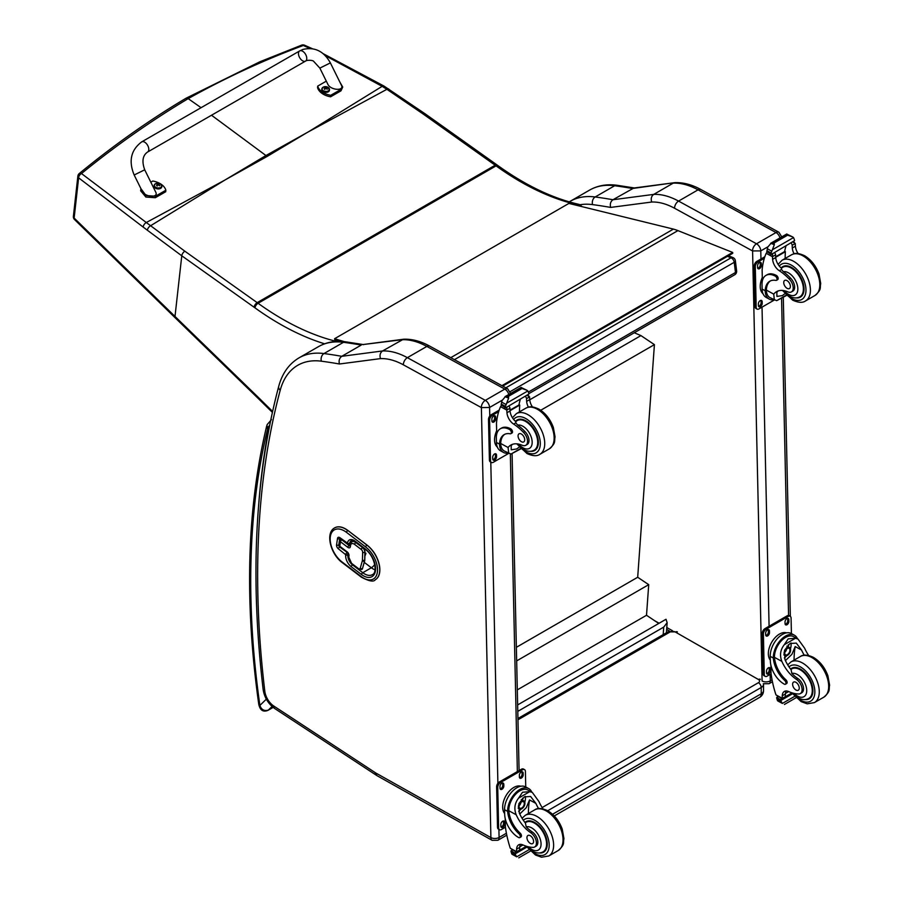<?xml version="1.0" encoding="UTF-8"?>
<svg xmlns="http://www.w3.org/2000/svg" width="903" height="903" viewBox="0 0 903 903"><rect width="100%" height="100%" fill="white"/><g stroke="black" fill="none" stroke-linecap="round" stroke-linejoin="round"><path stroke-width="1.35" d="M307.009 132.606L267.175 156.411A156.829 90.537 -120 0 1 265.945 155.53L308.363 131.861L382.161 86.338L325.238 55.602M581.882 206.606L580.719 205.421A3.917 1.287 135.7 0 0 578.925 205.749A3.917 2.257 -120 0 0 577.119 204.631A3.917 2.822 -77.2 0 1 578.789 204.338C552.478 198.299 525.557 185.408 498.016 165.667L497.124 165.023A3.917 1.987 125.4 0 0 495.171 165.226L257.186 302.64L184.855 251.203L146.297 222.522L224.802 180.115L265.945 155.53L211.505 115.234M201.076 107.694L188.196 98.63L185.984 98.269L259.895 61.765L301.602 45.15A3.917 2.314 69.2 0 1 303.306 45.466A3.917 1.851 -65.8 0 1 304.593 45.24A3.917 1.851 -65.8 0 1 304.616 45.252A3.917 3.917 0 0 0 301.602 45.15A3.917 2.314 69.2 0 0 301.568 45.161M185.939 98.292L185.962 98.28C149.593 119.885 114.049 144.965 79.306 173.5A3.917 2.167 51 0 1 81.484 173.545A3.917 2.517 129.1 0 0 78.617 177.835L143.182 227.082A153.07 69.497 56.6 0 1 147.381 230.242L181.774 255.797L254.093 307.223A152.63 88.122 60 0 1 254.973 307.855A281.036 162.247 -120 0 0 324.595 343.806M578.789 204.338L578.789 204.338A3.917 3.917 0 0 1 580.719 205.421M388.753 89.047A3.917 1.874 123.1 0 0 388.719 89.013A3.917 1.874 123.1 0 0 386.902 89.307L382.161 86.338A3.917 1.964 121 0 1 383.967 86.045L323.048 53.604M184.855 251.203A3.917 1.987 -54.6 0 0 181.774 255.797L175.001 316.456L74.136 218.052A3.917 2.167 135.6 0 0 74.486 219.508L74.486 219.508A3.917 2.167 135.6 0 0 74.531 219.553M141.726 141.861L299.683 50.918A5.869 3.386 60.1 0 1 300.022 50.771A5.869 3.386 60.1 0 1 305.711 54.598A5.869 3.386 60.1 0 1 305.541 61.099A5.869 3.386 60.1 0 1 305.214 61.246A5.869 3.386 60.1 0 1 299.525 57.42A5.869 3.386 60.1 0 1 299.683 50.918A5.869 3.386 60.1 0 1 300.022 50.771A5.869 3.386 60.1 0 1 305.711 54.598A5.869 3.386 60.1 0 1 305.541 61.099L147.584 152.043A5.869 3.386 60.1 0 0 147.742 145.541A5.869 3.386 60.1 0 0 142.064 141.715A5.869 3.386 60.1 0 0 141.726 141.861C130.924 149.977 128.418 161.027 134.175 175.001L144.706 169.798L155.7 192.046C159.041 198.163 144.864 197.26 142.177 191.188L134.175 175.001M150.824 182.18L152.821 181.029A16.141 10.283 -174.2 0 1 165.847 190.24L155.451 196.222L146.015 195.545L140.958 188.704M140.823 189.303L140.676 190.804L145.868 197.046L155.305 197.723L165.701 191.741L165.847 190.24M339.968 82.297L342.734 87.038L341.131 89.318L330.735 95.3A16.141 10.283 -174.2 0 1 317.709 86.101L326.31 81.157M319.854 68.109L327.857 84.284C330.543 90.356 344.72 91.259 341.379 85.153L330.374 62.894L319.854 68.109L313.713 61.404C313.138 60.196 307.201 59.767 305.541 61.099M317.709 86.101L317.563 87.602A16.141 10.283 5.8 0 0 330.588 96.802L340.984 90.819L342.734 87.038M330.735 95.3L330.588 96.802M161.784 186.537A3.849 2.449 -174.2 0 1 161.784 186.819A3.849 2.449 -174.2 0 1 157.698 188.874A3.849 2.449 -174.2 0 1 154.12 186.052A3.849 2.449 -174.2 0 1 154.176 185.77M154.537 184.607A3.849 2.449 5.8 0 0 154.176 185.487L155.406 183.761A3.714 2.359 -174.2 0 1 155.767 183.58L155.406 183.761A3.714 2.359 -174.2 0 0 155.406 187.113A3.714 2.359 -174.2 0 0 160.644 187.429A3.714 2.359 -174.2 0 0 160.655 184.077L161.84 186.266A3.849 2.449 5.8 0 0 161.66 185.329M159.334 185.713A1.896 1.208 -174.2 0 0 159.617 185.544L159.729 185.578A5 3.149 -115.8 0 0 159.075 184.822L159.075 184.133A5 2.257 -51.2 0 1 159.741 183.964A2.043 1.309 5.8 0 0 159.391 183.715A5 2.833 121.3 0 0 158.691 183.862L157.619 183.794A5 3.16 -116.2 0 0 156.874 183.557L156.964 183.681A1.896 1.208 -174.2 0 0 156.716 183.817M158.984 185.341L159.075 184.133M156.874 183.557A2.043 1.309 5.8 0 0 156.524 183.761A5 2.585 56.5 0 1 157.235 184.02L157.224 184.709A5 2.811 121 0 0 156.524 185.375A2.043 1.309 5.8 0 0 156.862 185.623A5 2.28 -50.9 0 1 157.619 184.98L158.68 185.047A5 2.607 56.2 0 1 159.379 185.77A2.043 1.309 5.8 0 0 159.729 185.578M157.235 184.02L157.212 185.296M157.201 185.228L157.201 186.041M329.448 90.007A3.849 2.449 -174.2 0 1 329.437 90.289A3.849 2.449 -174.2 0 1 325.362 92.343A3.849 2.449 -174.2 0 1 321.784 89.521A3.849 2.449 -174.2 0 1 321.829 89.239M329.437 90.289L328.32 87.546A3.714 2.359 -174.2 0 1 328.308 90.898A3.714 2.359 -174.2 0 1 323.071 90.582A3.714 2.359 -174.2 0 1 323.093 87.23A3.714 2.359 -174.2 0 1 323.432 87.049L321.84 88.957A3.849 2.449 5.8 0 0 325.419 91.79A3.849 2.449 5.8 0 0 329.493 89.736A3.849 2.449 5.8 0 0 329.313 88.799M326.999 89.183A1.896 1.208 -174.2 0 0 327.281 89.013L327.394 89.047A5 3.149 -115.8 0 0 326.739 88.291L326.739 87.602A5 2.257 -51.2 0 1 327.394 87.433A2.043 1.309 5.8 0 0 327.055 87.185A5 2.833 121.3 0 0 326.355 87.331L325.283 87.264A5 3.16 -116.2 0 0 324.538 87.038L324.629 87.151A1.896 1.208 -174.2 0 0 324.38 87.286M326.649 88.81L326.739 87.602M324.538 87.038A2.043 1.309 5.8 0 0 324.188 87.23A5 2.585 56.5 0 1 324.888 87.489L324.888 88.178A5 2.811 121 0 0 324.177 88.844A2.043 1.309 5.8 0 0 324.527 89.092A5 2.28 -50.9 0 1 325.272 88.449L326.344 88.517A5 2.607 56.2 0 1 327.044 89.25A2.043 1.309 5.8 0 0 327.394 89.047M324.888 87.489L324.877 88.776M324.866 88.697L324.866 89.51M727.446 256.35L731.069 257.795A3.917 2.574 -68.2 0 1 732.943 257.569L728.45 255.763M735.369 260.719A3.917 1.896 173 0 1 734.218 262.299L735.471 272.492A3.917 1.896 -7 0 0 736.622 270.923L735.369 260.719A3.917 3.917 0 0 0 732.943 257.569M528.481 392.004L735.471 272.492A3.917 2.257 60 0 1 734.692 274.783A3.917 3.917 0 0 0 736.622 270.923M505.861 387.816L731.069 257.795A3.917 2.257 60 0 1 734.218 262.299L510.251 391.597M517.633 704.927L666.008 619.266L667.148 622.675L663.728 627.111L663.186 634.64M517.78 711.372L663.728 627.111M634.29 332.755L640.938 335.6L654.415 344.63L637.687 577.265L648.715 584.659L646.514 615.27L658.75 623.454M654.415 344.63L540.75 410.255M517.306 689.869L646.514 615.27M516.663 660.894L648.715 584.659M516.358 647.316L637.687 577.265M450.778 357.656L673.424 229.102L568.89 203.423L334.573 338.727L344.393 341.673M340.781 341.413L334.753 339.596L334.573 338.727M673.424 229.102A62.623 36.154 60 0 1 677.927 230.615L732.649 252.434L732.762 253.28L502.734 386.1M501.921 385.66L732.649 252.434M752.538 250.932L760.777 250.899A5.869 3.386 -120 0 0 756.522 243.776L776.004 232.534A5.79 3.431 118.7 0 1 778.894 232.24L700.931 189.551C692.025 184.663 683.357 182.361 674.913 182.643L633.816 188.016L612.968 199.732A786.141 453.882 -120 0 0 595.179 196.978A5.79 4.323 97.5 0 0 592.56 204.609A780.35 450.541 60 0 1 610.631 207.419C609.807 204.055 610.586 201.493 612.968 199.732L653.738 194.393L673.22 183.14A78.268 45.195 60 0 1 698.042 189.844L678.559 201.098A78.268 45.195 -120 0 0 653.738 194.393C651.368 196.132 650.691 198.683 651.684 202.035A72.477 41.843 60 0 1 674.575 208.254L752.538 250.932A5.79 3.431 -61.3 0 1 756.522 243.776L678.559 201.098A5.79 3.431 118.7 0 0 674.575 208.254M674.609 182.666L632.45 188.49A786.141 453.882 60 0 0 614.661 185.736L595.179 196.978A101.757 58.751 -120 0 0 570.165 201.324L589.648 190.07A101.757 58.751 60 0 1 614.661 185.736A5.79 4.323 97.5 0 1 616.896 185.25L634.865 188.038M372.668 550.74A7.822 4.515 60 0 1 373.007 551.135A18.726 10.813 60 0 1 377.093 558.133M481.333 407.513A5.79 3.431 -61.3 0 1 485.329 400.356L407.366 357.667A78.268 45.195 -120 0 0 382.533 350.962C380.174 352.712 379.486 355.263 380.479 358.615A72.477 41.843 60 0 1 403.37 364.823L481.389 407.603L489.584 407.479A5.869 3.386 -120 0 0 485.329 400.356L504.811 389.103A5.79 3.431 118.7 0 1 507.689 388.821L429.726 346.131C420.832 341.232 412.152 338.93 403.709 339.212L362.622 344.596L402.016 339.72A78.268 45.195 60 0 1 426.848 346.425L504.811 389.103A5.869 3.386 60 0 1 508.795 394.487M403.404 339.246L382.533 350.962L341.763 356.313L361.245 345.07A786.141 453.882 60 0 0 343.467 342.305A5.79 4.323 97.5 0 1 345.702 341.831L363.661 344.619M481.389 407.603L490.893 837.589L376.088 773.171A13.771 7.958 60 0 1 375.298 772.686L273.778 706.033A13.771 7.958 60 0 1 264.816 691.292A935.429 540.073 60 0 1 280.212 390.254A95.966 55.399 60 0 1 321.355 361.189A5.79 4.323 -82.5 0 1 323.985 353.558A786.141 453.882 -120 0 1 341.763 356.313C339.381 358.073 338.602 360.636 339.438 363.999L380.479 358.615M340.454 540.254A1.569 1.038 8.5 0 0 340.442 541.721A1.569 0.745 -52.7 0 1 341.729 539.915A1.569 0.903 -120 0 0 340.77 539.723L340.77 539.723A1.569 1.569 0 0 0 340.002 540.852L339.325 545.378A1.569 1.569 0 0 0 339.923 546.857A1.569 0.745 -52.7 0 1 339.765 546.247A1.569 1.038 -171.5 0 1 339.325 545.378M349.924 545.739A1.569 0.903 60 0 1 349.213 545.468L341.831 539.859A1.569 0.903 -120 0 0 340.882 539.667A1.569 0.903 -120 0 0 340.826 539.701M361.753 569.488A3.917 2.257 -120 0 0 361.81 569.454A3.917 2.257 -120 0 0 362.521 568.472L364.631 561.034A5.204 3.002 -120 0 0 364.767 560.097L364.981 552.218A3.917 2.257 -120 0 0 362.656 547.613L355.985 542.545A6.569 3.793 -120 0 0 351.967 541.732A6.569 3.793 -120 0 0 351.91 541.755M365.489 549.566A1.569 0.745 -52.7 0 1 365.331 548.956L355.082 541.157A1.569 0.745 -52.7 0 0 355.24 541.755L365.489 549.566C374.508 555.695 378.007 572.671 372.352 574.658A15.656 9.041 60 0 1 362.78 572.716L352.531 564.906A7.822 4.515 60 0 1 347.937 554.939L347.982 554.645A1.569 0.903 -120 0 0 347.057 552.659A1.569 0.745 127.3 0 0 345.781 554.453A1.569 1.038 8.5 0 0 347.982 554.645L348.49 554.352M349.326 544.137A1.569 0.903 -120 0 0 349.438 544.046A1.569 0.903 -120 0 0 349.63 543.617A1.569 1.038 -171.5 0 1 347.429 543.425A1.569 0.745 127.3 0 0 347.599 544.024A1.569 1.569 0 0 0 349.326 544.137L350.387 543.527M375.343 579.703A21.525 12.428 -120 0 0 375.388 579.67A21.525 12.428 -120 0 0 379.113 563.969A21.525 12.428 -120 0 0 367.024 545.062L347.903 530.49A21.525 12.428 -120 0 0 334.742 527.826A21.525 12.428 -120 0 0 334.686 527.86M270.144 422.875L269.658 425.302M273.101 707.354L268.315 710.119C264.207 711.282 261.396 709.713 259.883 705.435A3.917 1.829 171.9 0 1 258.777 704.385L258.777 704.385C260.143 710.345 263.224 712.332 268.044 710.322A3.917 2.257 60 0 0 268.056 710.322L273.135 707.388M773.86 299.751A17.755 10.509 -61.3 0 1 769.198 299.074A17.755 10.509 -61.3 0 1 765.236 291.85L766.399 291.172A16.107 9.538 -61.3 0 0 769.988 297.629L776.67 300.676L786.242 295.146M757.053 309.074A3.917 2.314 -61.3 0 1 756.172 307.246L755.066 306.636A3.917 2.314 -61.3 0 0 755.946 308.476L757.053 309.074A3.917 2.314 -61.3 0 0 759.005 308.882L774.356 300.022L773.736 294.13A27.282 15.757 60 0 1 776.512 291.692A27.282 15.757 60 0 1 787.845 291.861A8.624 4.978 60 0 0 791.423 291.917A8.624 4.978 60 0 0 789.109 278.937L790.543 278.113A8.624 4.978 60 0 1 792.868 291.093L791.423 291.917M778.149 290.947A27.282 15.757 -120 0 0 776.84 292.346L776.919 296.432L782.337 295.608L784.921 293.701M765.236 291.85L765.202 290.766A22.18 12.811 -120 0 1 769.785 281.239A22.18 12.811 -120 0 1 775.846 280.393A2.461 1.422 -120 0 0 776.524 280.302A2.461 1.422 -120 0 0 776.885 278.305A2.461 1.422 -120 0 0 775.248 276.137A19.211 11.084 -120 0 0 765.992 275.392A19.211 11.084 -120 0 0 762.019 284.592L762.121 289.084A17.755 10.509 118.7 0 0 766.15 297.403L769.198 299.074M776.67 300.676L786.536 295.45M762.369 280.822L762.132 269.941A83.2 48.04 60 0 1 766.195 253.291L766.997 252.276M789.109 278.937A43.141 24.912 60 0 0 779.3 270.719A10.068 5.813 60 0 1 772.618 259.353A55.467 32.023 60 0 1 772.494 256.745A1.953 1.196 -59.7 0 1 772.494 256.655L772.539 253.608M772.494 256.655L775.598 254.86A1.851 1.061 -120 0 0 774.379 252.693M771.218 254.522L766.794 251.576A6.592 3.804 -120 0 0 766.963 250.729L767.674 247.23L771.252 242.997L774.074 242.997L774.334 244.69L772.347 249.792L793.523 237.568L794.347 239.566A6.592 3.804 -120 0 0 794.561 240.627L771.218 254.522L794.561 240.627M786.727 234.069L792.574 236.868L787.585 235.198L786.727 234.069L789.809 235.751M793.523 237.568L792.574 236.879M765.992 275.392L767.155 274.715A19.211 11.084 60 0 1 776.411 275.471A2.461 1.422 60 0 1 778.047 277.627A2.461 1.422 60 0 1 777.686 279.625L776.524 280.302M766.399 291.172L766.365 290.1A22.18 12.811 60 0 1 770.383 280.935M775.7 257.287L785.396 251.689A105.166 60.715 -120 0 0 785.136 258.472M784.684 251.305L785.396 251.689M775.666 256.757L784.639 251.576A74.577 43.062 -120 0 1 785.994 245.988M775.598 254.86A55.467 32.023 -120 0 0 775.722 257.558A10.068 5.813 -120 0 0 781.569 268.338L781.467 269.466L783.375 271.713A43.141 24.912 60 0 1 790.543 278.113M766.963 250.729L771.106 252.987L772.347 249.792M761.5 279.49L762.29 277.39M771.106 252.987A6.592 3.804 -120 0 0 771.32 254.048M786.795 233.979L770.665 243.302L774.334 244.69M794.076 253.777A10.068 5.813 -120 0 1 792.303 247.986A55.467 32.023 -120 0 1 792.179 245.289L795.272 243.505A1.953 1.117 -63.2 0 1 795.272 243.596A55.467 32.023 -120 0 0 795.408 246.192A10.068 5.813 -120 0 0 798.094 253.517M795.272 243.505L792.8 242.06M792.179 245.289A1.851 1.061 -120 0 0 790.96 243.121M763.001 293.689A16.107 9.538 -61.3 0 1 760.224 286.736A16.107 9.538 -61.3 0 1 762.301 277.503M756.172 307.246L755.28 266.803A3.917 2.314 -61.3 0 1 757.967 261.96L764.344 258.281M762.177 301.726L762.211 303.34A2.686 1.592 -61.3 0 1 761.094 306.061A2.686 1.592 -61.3 0 1 759.017 306.806A2.686 1.592 -61.3 0 1 758.407 305.541L758.373 303.927A2.686 1.592 -61.3 0 1 759.491 301.207A2.686 1.592 -61.3 0 1 761.568 300.462A2.686 1.592 -61.3 0 1 762.177 301.726L761.071 301.117L761.105 302.742A2.686 1.592 -61.3 0 1 758.576 306.309M761.342 263.71L761.376 265.324A2.686 1.592 -61.3 0 1 760.258 268.044A2.686 1.592 -61.3 0 1 758.181 268.789A2.686 1.592 -61.3 0 1 757.572 267.525L757.538 265.9A2.686 1.592 -61.3 0 1 758.655 263.179A2.686 1.592 -61.3 0 1 760.732 262.446A2.686 1.592 -61.3 0 1 761.342 263.71L760.236 263.1L760.27 264.714A2.686 1.592 -61.3 0 1 757.73 268.293M755.066 306.636L754.174 266.193A3.917 2.314 -61.3 0 1 756.861 261.362L764.841 256.757M760.913 300.36A2.686 1.592 -61.3 0 1 761.071 301.117M760.066 262.333A2.686 1.592 -61.3 0 1 760.236 263.1M796.322 297.9A17.608 10.17 -120 0 0 800.385 297.121A17.608 10.17 -120 0 0 800.385 276.781A17.608 10.17 -120 0 0 782.777 266.611A17.608 10.17 -120 0 0 781.151 267.988M786.976 280.596A4.696 2.709 -120 0 0 784.707 280.415A4.696 2.709 -120 0 0 784.707 285.833A4.696 2.709 -120 0 0 789.403 288.554A4.696 2.709 -120 0 0 790.114 284.727A4.696 2.709 -120 0 0 786.976 280.596M804.257 655.217A27.282 15.757 60 0 1 801.537 650.025L796.299 643.117L790.023 643.467L784.549 650.273L784.955 659.596A27.282 15.757 60 0 0 791.062 669.665L791.886 673.48A27.282 15.757 60 0 0 797.846 678.514L796.412 679.349A27.282 15.757 60 0 1 781.863 661.391C779.515 655.341 780.327 649.776 784.278 644.708L788.172 638.872L795.441 638.263L784.278 644.708M795.441 638.263L797.992 639.042L804.641 648.23A27.282 15.757 -120 0 0 808.67 655.488M785.452 684.237L786.615 683.56A2.461 1.422 60 0 0 785.858 679.778A22.18 12.811 60 0 1 774.481 657.35L774.469 656.188L773.307 656.865A17.755 10.509 -61.3 0 1 781.106 639.584A17.755 10.509 -61.3 0 1 794.369 635.181L791.31 633.511A17.755 10.509 118.7 0 0 777.607 638.376A17.755 10.509 118.7 0 0 770.236 656.334L770.338 660.827A19.211 11.084 -120 0 0 784.267 684.135A2.461 1.422 -120 0 0 785.452 684.237A2.461 1.422 -120 0 0 784.696 680.444A22.18 12.811 -120 0 1 773.318 658.016L770.236 656.334M773.307 656.865L773.318 658.016M794.369 635.181A17.755 10.509 -61.3 0 1 797.451 638.748M786.141 690.976A10.068 5.813 60 0 0 785.373 693.989A55.467 32.023 60 0 0 785.362 696.619A1.851 1.061 60 0 1 784.978 697.5L782.337 699.024L775.959 694.87A83.2 48.04 60 0 1 771.049 673.299L770.869 665.071M794.663 696.348L782.37 703.437L781.005 701.146A6.592 3.804 60 0 1 781.185 700.288L776.761 697.353L777.98 696.653M776.761 697.353L776.659 697.816A6.592 3.804 60 0 1 776.873 698.877L777.697 700.886L782.37 703.437M774.469 656.188A16.107 9.538 -61.3 0 1 781.58 640.577A16.107 9.538 -61.3 0 1 793.579 636.626L797.992 639.042M794.042 660.149A105.166 60.715 60 0 1 795.193 646.548L791.942 654.303L785.429 660.624M791.005 642.981A11.728 6.942 -61.3 0 1 790.452 648.805M786.694 655.691A11.728 6.942 -61.3 0 1 784.346 657.937M788.24 644.765A7.822 4.639 -61.3 0 1 788.33 646.887M788.658 691.563L785.407 693.448M769.616 646.751L770.53 644.494M796.412 679.349A8.624 4.978 60 0 1 801.706 686.957A8.624 4.978 60 0 1 800.306 693.606A8.624 4.978 60 0 1 798.275 693.978A43.141 24.912 60 0 1 788.601 691.54A10.068 5.813 60 0 0 784.346 691.45A10.068 5.813 60 0 0 782.269 695.784A55.467 32.023 60 0 0 782.258 698.312A1.953 1.196 -59.4 0 0 782.258 698.403L785.362 696.619M770.327 660.161A16.107 9.538 -61.3 0 1 771.828 642.033A16.107 9.538 -61.3 0 1 786.49 632.856M771.117 673.83L767.132 676.133A3.917 2.314 -61.3 0 1 765.18 676.336L764.073 675.726A3.917 2.314 -61.3 0 1 763.182 673.886L762.29 633.443A3.917 2.314 -61.3 0 1 764.988 628.612L787.123 615.835A3.917 2.314 -61.3 0 1 789.075 615.632L790.181 616.241A3.917 2.314 -61.3 0 1 791.073 618.07L791.412 633.567M765.18 676.336A3.917 2.314 -61.3 0 1 764.288 674.496L763.396 634.053A3.917 2.314 -61.3 0 1 766.094 629.222L788.229 616.433A3.917 2.314 -61.3 0 1 790.181 616.241M785.057 623.589L785.023 621.975A2.686 1.592 -61.3 0 1 786.141 619.255A2.686 1.592 -61.3 0 1 788.217 618.51A2.686 1.592 -61.3 0 1 788.827 619.774L788.861 621.399A2.686 1.592 -61.3 0 1 787.743 624.12A2.686 1.592 -61.3 0 1 785.666 624.853A2.686 1.592 -61.3 0 1 785.057 623.589M765.688 634.775L765.654 633.161A2.686 1.592 -61.3 0 1 766.771 630.441A2.686 1.592 -61.3 0 1 768.848 629.696A2.686 1.592 -61.3 0 1 769.458 630.96L769.491 632.574A2.686 1.592 -61.3 0 1 768.374 635.294A2.686 1.592 -61.3 0 1 766.297 636.039A2.686 1.592 -61.3 0 1 765.688 634.775M766.523 672.791L766.489 671.177A2.686 1.592 -61.3 0 1 767.606 668.457A2.686 1.592 -61.3 0 1 769.683 667.723A2.686 1.592 -61.3 0 1 770.293 668.976L770.338 670.602A2.686 1.592 -61.3 0 1 769.221 673.322A2.686 1.592 -61.3 0 1 767.144 674.056A2.686 1.592 -61.3 0 1 766.523 672.791M787.563 618.408A2.686 1.592 -61.3 0 1 787.721 619.176L787.755 620.79A2.686 1.592 -61.3 0 1 785.226 624.357M768.182 629.594A2.686 1.592 -61.3 0 1 768.351 630.35L768.385 631.976A2.686 1.592 -61.3 0 1 765.846 635.543M769.029 667.61A2.686 1.592 -61.3 0 1 769.187 668.378L769.232 669.992A2.686 1.592 -61.3 0 1 766.692 673.559M784.82 652.327A3.691 2.19 118.7 0 0 786.615 649.054M784.73 653.117A3.691 2.19 118.7 0 0 785.565 654.822A3.691 2.19 118.7 0 0 789.256 652.632A3.691 2.19 118.7 0 0 789.12 648.331A3.691 2.19 118.7 0 0 787.235 648.546M784.73 653.332A4.007 2.37 118.7 0 0 787.687 654.98A4.007 2.37 118.7 0 0 790.385 649.946A4.007 2.37 118.7 0 0 787.337 648.478A4.007 2.37 118.7 0 0 784.73 653.241A4.007 2.37 118.7 0 0 784.73 653.332M784.538 653.445A4.278 2.528 118.7 0 0 787.8 655.138A4.278 2.528 118.7 0 0 790.588 650.047A4.278 2.528 118.7 0 0 787.518 648.14A4.278 2.528 118.7 0 0 784.538 653.445M790.588 649.923A4.583 2.709 118.7 0 0 790.588 649.81A4.583 2.709 118.7 0 0 789.549 647.553A4.583 2.709 118.7 0 0 786.005 648.817A4.583 2.709 118.7 0 0 784.097 653.445A4.583 2.709 118.7 0 0 785.136 655.601A4.583 2.709 118.7 0 0 787.597 655.262A4.583 2.709 118.7 0 0 787.698 655.194M790.599 669.078A17.608 10.17 60 0 1 791.66 668.299A17.608 10.17 60 0 1 800.148 668.988A17.608 10.17 60 0 1 811.91 684.485A17.608 10.17 60 0 1 809.269 698.798A17.608 10.17 60 0 1 805.205 699.577M797.846 678.514A8.624 4.978 60 0 1 803.139 686.122A8.624 4.978 60 0 1 801.74 692.77L800.306 693.606M796.028 690.05A4.696 2.709 -120 0 0 798.286 690.231A4.696 2.709 -120 0 0 798.286 684.801A4.696 2.709 -120 0 0 793.59 682.092A4.696 2.709 -120 0 0 792.89 685.919A4.696 2.709 -120 0 0 796.028 690.05M508.197 453.137A17.755 10.509 -61.3 0 1 503.535 452.459A17.755 10.509 -61.3 0 1 499.573 445.224L500.736 444.558A16.107 9.538 -61.3 0 0 504.325 451.015L511.008 454.051L520.579 448.531M508.739 453.43L508.073 447.516A27.282 15.757 60 0 1 510.85 445.066A27.282 15.757 60 0 1 522.182 445.247A8.624 4.978 60 0 0 525.76 445.303A8.624 4.978 60 0 0 523.435 432.323L524.88 431.487A8.624 4.978 60 0 1 527.194 444.468L525.76 445.303M512.486 444.321A27.282 15.757 -120 0 0 511.177 445.721L511.256 449.807L516.674 448.983L519.248 447.075M499.573 445.224L499.54 444.152A22.18 12.811 -120 0 1 504.122 434.625A22.18 12.811 -120 0 1 510.184 433.779A2.461 1.422 -120 0 0 510.85 433.677A2.461 1.422 -120 0 0 511.222 431.679A2.461 1.422 -120 0 0 509.585 429.523A19.211 11.084 -120 0 0 500.33 428.767A19.211 11.084 -120 0 0 496.357 437.966L496.458 442.459A17.755 10.509 118.7 0 0 500.476 450.789L503.535 452.459M511.008 454.051L520.873 448.825M496.706 434.208L496.469 423.326A83.2 48.04 60 0 1 500.533 406.677L501.323 405.65M523.435 432.323A43.141 24.912 60 0 0 513.638 424.094A10.068 5.813 60 0 1 506.955 412.727A55.467 32.023 60 0 1 506.831 410.12A1.953 1.196 -59.7 0 1 506.831 410.03L506.876 406.993M506.831 410.03L509.924 408.246A1.851 1.061 -120 0 0 508.705 406.079M505.545 407.896L501.131 404.962A6.592 3.804 -120 0 0 501.3 404.104L502.012 400.616L505.59 396.383L508.4 396.372L508.66 398.065L506.685 403.167L527.849 390.954L528.684 392.952A6.592 3.804 -120 0 0 528.898 394.013L505.545 407.896L528.898 394.013M521.065 387.443L526.912 390.254L521.302 388.245L521.065 387.443L524.146 389.125M527.849 390.954L526.912 390.254M500.33 428.767L501.492 428.101A19.211 11.084 60 0 1 510.748 428.846A2.461 1.422 60 0 1 512.385 431.013A2.461 1.422 60 0 1 512.012 433.011L510.85 433.677M500.736 444.558L500.702 443.475A22.18 12.811 60 0 1 504.721 434.32M510.037 410.673L519.733 405.075A105.166 60.715 -120 0 0 519.473 411.858M519.022 404.679L519.733 405.075M510.003 410.131L518.965 404.962A74.577 43.062 -120 0 1 520.331 399.363M509.924 408.246A55.467 32.023 -120 0 0 510.06 410.944A10.068 5.813 -120 0 0 515.906 421.712L515.805 422.841L517.701 425.087A43.141 24.912 60 0 1 524.88 431.487M501.3 404.104L505.432 406.373L506.685 403.167M495.837 432.876L496.627 430.776M505.432 406.373A6.592 3.804 -120 0 0 505.646 407.434M521.133 387.364L504.991 396.677L508.66 398.065M528.413 407.151A10.068 5.813 -120 0 1 526.641 401.372A55.467 32.023 -120 0 1 526.505 398.674L529.609 396.88A1.953 1.117 -63.2 0 1 529.609 396.97A55.467 32.023 -120 0 0 529.734 399.577A10.068 5.813 -120 0 0 532.431 406.903M529.609 396.88L527.126 395.435M526.505 398.674A1.851 1.061 -120 0 0 525.286 396.496M497.339 447.075A16.107 9.538 -61.3 0 1 494.562 440.122A16.107 9.538 -61.3 0 1 496.627 430.878M508.694 453.408L493.343 462.268A3.917 2.314 -61.3 0 1 491.39 462.46A3.917 2.314 -61.3 0 1 490.51 460.62L489.607 420.177A3.917 2.314 -61.3 0 1 492.304 415.346L498.682 411.666M496.515 455.112L496.548 456.726A2.686 1.592 -61.3 0 1 495.431 459.446A2.686 1.592 -61.3 0 1 493.354 460.18A2.686 1.592 -61.3 0 1 492.745 458.927L492.711 457.302A2.686 1.592 -61.3 0 1 493.828 454.581A2.686 1.592 -61.3 0 1 495.905 453.848A2.686 1.592 -61.3 0 1 496.515 455.112L495.408 454.502L495.442 456.117A2.686 1.592 -61.3 0 1 492.903 459.683M495.668 417.084L495.713 418.71A2.686 1.592 -61.3 0 1 494.596 421.43A2.686 1.592 -61.3 0 1 492.519 422.164A2.686 1.592 -61.3 0 1 491.898 420.9L491.864 419.285A2.686 1.592 -61.3 0 1 492.982 416.565A2.686 1.592 -61.3 0 1 495.058 415.831A2.686 1.592 -61.3 0 1 495.668 417.084L494.562 416.486L494.607 418.1A2.686 1.592 -61.3 0 1 492.067 421.667M491.39 462.46L490.284 461.851A3.917 2.314 -61.3 0 1 489.403 460.022L488.5 419.568A3.917 2.314 -61.3 0 1 491.198 414.737L499.178 410.131M495.239 453.735A2.686 1.592 -61.3 0 1 495.408 454.502M494.404 415.719A2.686 1.592 -61.3 0 1 494.562 416.486M530.659 451.286A17.608 10.17 -120 0 0 534.723 450.495A17.608 10.17 -120 0 0 534.723 430.167A17.608 10.17 -120 0 0 517.114 419.997A17.608 10.17 -120 0 0 515.489 421.374M521.302 433.982A4.696 2.709 -120 0 0 519.044 433.79A4.696 2.709 -120 0 0 519.044 439.219A4.696 2.709 -120 0 0 523.74 441.928A4.696 2.709 -120 0 0 524.44 438.113A4.696 2.709 -120 0 0 521.302 433.982M538.583 808.591A27.282 15.757 60 0 1 535.874 803.399L530.637 796.491L524.361 796.852L518.886 803.647L519.293 812.982A27.282 15.757 60 0 0 525.399 823.051L526.223 826.855A27.282 15.757 60 0 0 532.183 831.9L530.75 832.724A27.282 15.757 60 0 1 516.189 814.766C513.852 808.716 514.654 803.162 518.604 798.094L522.51 792.258L529.779 791.649L518.604 798.094M529.779 791.649L532.33 792.428L538.978 801.616A27.282 15.757 -120 0 0 543.008 808.874M519.789 837.612L520.952 836.946A2.461 1.422 60 0 0 520.184 833.153A22.18 12.811 60 0 1 508.818 810.725L508.807 809.573L507.633 810.239A17.755 10.509 -61.3 0 1 515.444 792.969A17.755 10.509 -61.3 0 1 528.706 788.567L525.648 786.897A17.755 10.509 118.7 0 0 511.945 791.762A17.755 10.509 118.7 0 0 504.574 809.709L504.675 814.201A19.211 11.084 -120 0 0 518.604 837.521A2.461 1.422 -120 0 0 519.789 837.612A2.461 1.422 -120 0 0 519.022 833.83A22.18 12.811 -120 0 1 507.655 811.402L504.574 809.709M507.633 810.239L507.655 811.402M528.706 788.567A17.755 10.509 -61.3 0 1 531.788 792.134M520.478 844.35A10.068 5.813 60 0 0 519.699 847.375A55.467 32.023 60 0 0 519.699 849.994A1.851 1.061 60 0 1 519.315 850.886L516.663 852.409L510.297 848.244A83.2 48.04 60 0 1 505.387 826.685L505.195 818.445M529 849.723L516.708 856.823L515.342 854.52A6.592 3.804 60 0 1 515.511 853.674L511.098 850.739L512.317 850.028M511.098 850.739L510.996 851.202A6.592 3.804 60 0 1 511.211 852.263L512.035 854.261L516.708 856.823M508.807 809.573A16.107 9.538 -61.3 0 1 515.918 793.963A16.107 9.538 -61.3 0 1 527.916 790.012L532.33 792.428M528.368 813.524A105.166 60.715 60 0 1 529.53 799.934L526.28 807.677L519.767 813.998M525.343 796.356A11.728 6.942 -61.3 0 1 524.79 802.191M521.02 809.077A11.728 6.942 -61.3 0 1 518.683 811.312M522.577 798.139A7.822 4.639 -61.3 0 1 522.668 800.272M522.995 844.948L519.733 846.822M503.953 800.126L504.867 797.868M530.75 832.724A8.624 4.978 60 0 1 536.043 840.343A8.624 4.978 60 0 1 534.644 846.98A8.624 4.978 60 0 1 532.612 847.364A43.141 24.912 60 0 1 522.939 844.926A10.068 5.813 60 0 0 518.683 844.824A10.068 5.813 60 0 0 516.606 849.159A55.467 32.023 60 0 0 516.595 851.698A1.953 1.196 -59.4 0 0 516.595 851.789L519.699 849.994M504.653 813.535A16.107 9.538 -61.3 0 1 506.165 795.408A16.107 9.538 -61.3 0 1 520.828 786.242M505.443 827.216L501.458 829.518A3.917 2.314 -61.3 0 1 499.506 829.71L498.4 829.112A3.917 2.314 -61.3 0 1 497.519 827.272L496.627 786.829A3.917 2.314 -61.3 0 1 499.314 781.998L521.46 769.209A3.917 2.314 -61.3 0 1 523.413 769.017L524.519 769.616A3.917 2.314 -61.3 0 1 525.399 771.455L525.749 786.942M499.506 829.71A3.917 2.314 -61.3 0 1 498.625 827.882L497.734 787.427A3.917 2.314 -61.3 0 1 500.42 782.596L522.566 769.819A3.917 2.314 -61.3 0 1 524.519 769.616M519.394 776.975L519.36 775.35A2.686 1.592 -61.3 0 1 520.478 772.629A2.686 1.592 -61.3 0 1 522.555 771.896A2.686 1.592 -61.3 0 1 523.164 773.16L523.198 774.774A2.686 1.592 -61.3 0 1 522.081 777.494A2.686 1.592 -61.3 0 1 520.004 778.228A2.686 1.592 -61.3 0 1 519.394 776.975M500.025 788.161L499.991 786.536A2.686 1.592 -61.3 0 1 501.109 783.815A2.686 1.592 -61.3 0 1 503.185 783.082A2.686 1.592 -61.3 0 1 503.795 784.346L503.829 785.96A2.686 1.592 -61.3 0 1 502.711 788.68A2.686 1.592 -61.3 0 1 500.634 789.414A2.686 1.592 -61.3 0 1 500.025 788.161M500.86 826.177L500.826 824.563A2.686 1.592 -61.3 0 1 501.944 821.832A2.686 1.592 -61.3 0 1 504.021 821.098A2.686 1.592 -61.3 0 1 504.63 822.362L504.664 823.976A2.686 1.592 -61.3 0 1 503.547 826.696A2.686 1.592 -61.3 0 1 501.47 827.441A2.686 1.592 -61.3 0 1 500.86 826.177M521.889 771.783A2.686 1.592 -61.3 0 1 522.058 772.55L522.092 774.164A2.686 1.592 -61.3 0 1 519.552 777.743M502.519 782.969A2.686 1.592 -61.3 0 1 502.689 783.736L502.723 785.35A2.686 1.592 -61.3 0 1 500.183 788.917M503.366 820.985A2.686 1.592 -61.3 0 1 503.524 821.753L503.558 823.378A2.686 1.592 -61.3 0 1 501.03 826.945M519.157 805.713A3.691 2.19 118.7 0 0 520.952 802.428M519.067 806.503A3.691 2.19 118.7 0 0 519.902 808.196A3.691 2.19 118.7 0 0 523.593 806.007A3.691 2.19 118.7 0 0 523.447 801.717A3.691 2.19 118.7 0 0 521.573 801.932M519.067 806.706A4.007 2.37 118.7 0 0 522.013 808.354A4.007 2.37 118.7 0 0 524.722 803.331A4.007 2.37 118.7 0 0 521.674 801.864A4.007 2.37 118.7 0 0 519.067 806.627A4.007 2.37 118.7 0 0 519.067 806.706M518.875 806.819A4.278 2.528 118.7 0 0 522.137 808.512A4.278 2.528 118.7 0 0 524.914 803.422A4.278 2.528 118.7 0 0 521.855 801.514A4.278 2.528 118.7 0 0 518.875 806.819M524.914 803.309A4.583 2.709 118.7 0 0 524.925 803.185A4.583 2.709 118.7 0 0 523.875 800.938A4.583 2.709 118.7 0 0 520.342 802.191A4.583 2.709 118.7 0 0 518.435 806.83A4.583 2.709 118.7 0 0 519.473 808.975A4.583 2.709 118.7 0 0 521.934 808.648A4.583 2.709 118.7 0 0 522.036 808.58M524.936 822.452A17.608 10.17 60 0 1 525.997 821.674A17.608 10.17 60 0 1 534.474 822.373A17.608 10.17 60 0 1 546.247 837.86A17.608 10.17 60 0 1 543.606 852.184A17.608 10.17 60 0 1 539.531 852.963M532.183 831.9A8.624 4.978 60 0 1 537.477 839.508A8.624 4.978 60 0 1 536.077 846.145L534.644 846.98M530.354 843.425A4.696 2.709 -120 0 0 532.623 843.605A4.696 2.709 -120 0 0 532.623 838.187A4.696 2.709 -120 0 0 527.928 835.478A4.696 2.709 -120 0 0 527.217 839.293A4.696 2.709 -120 0 0 530.354 843.425M308.363 131.861L386.902 89.307L422.852 113.789A3.917 1.987 125.4 0 1 424.794 113.586L383.967 86.045A3.917 1.964 121 0 1 384.012 86.067M224.802 180.115L150.587 225.75A3.917 2.088 -52.2 0 0 147.381 230.242M309.797 48.412L303.306 45.466C264.026 60.016 225.66 77.737 188.196 98.63C151.23 120.72 115.652 145.688 81.484 173.545L146.297 222.522A3.917 2.201 -53.7 0 0 143.182 227.082M498.016 165.667A3.917 1.964 125.8 0 0 496.074 165.87A156.546 90.379 -120 0 0 495.171 165.226L422.852 113.789M576.137 205.195L577.119 204.631A277.119 159.989 60 0 1 496.074 165.87L258.077 303.284A156.546 90.379 -120 0 0 257.186 302.64A3.917 1.987 -54.6 0 0 254.093 307.223M336.548 341.436A277.119 159.989 60 0 1 258.077 303.284A3.917 1.964 -54.2 0 0 254.973 307.855M226.122 179.347L267.175 156.411M188.524 329.618L175.001 316.456A3.917 1.434 133.9 0 0 175.058 317.687A3.917 1.434 133.9 0 0 175.092 317.709L188.558 330.825A3.917 1.411 134.2 0 1 188.524 329.618L257.648 396.733A3.917 1.411 134.2 0 0 257.694 397.941L272.367 412.366M272.582 411.396A971.865 561.079 60 0 1 259.658 398.697A160.463 92.637 -120 0 0 257.648 396.733M259.658 398.697A3.917 1.354 134.9 0 0 259.658 399.882M79.306 173.5A3.917 3.917 0 0 0 77.872 176.108A3.917 2.517 6.4 0 0 78.617 177.835L74.136 218.052A3.917 2.517 -173.6 0 1 73.391 216.325A3.917 3.917 0 0 0 74.486 219.508L175.069 317.687M155.451 196.222L155.305 197.723M341.131 89.318L340.984 90.819M154.12 186.052L154.176 185.487A3.849 2.449 5.8 0 0 157.754 188.321A3.849 2.449 5.8 0 0 161.84 186.266L161.784 186.819M157.619 183.794L157.449 184.754M158.691 183.862L158.668 185.036M322.202 88.076A3.849 2.449 5.8 0 0 321.84 88.957L321.784 89.521M325.283 87.264L325.114 88.234M326.355 87.331L326.333 88.505M529.756 399.781L640.938 335.6M517.961 719.793L669.879 632.089A3.917 2.257 -120 0 0 667.938 631.897L517.938 718.506M547.715 810.736L761.218 687.476A3.917 2.257 -120 0 0 758.43 682.691L542.15 807.553M552.546 814.258L761.24 693.775L761.218 687.476A7.822 4.492 -0.3 0 0 763.509 684.271L763.532 690.569A7.822 4.492 179.7 0 1 761.24 693.775A7.822 4.515 60 0 1 759.615 697.387A7.822 7.822 0 0 0 763.532 690.569M760.382 679.316A3.917 2.269 119.7 0 0 758.43 679.507A3.917 2.246 179.7 0 1 758.43 682.691M667.938 631.897L677.363 631.874A3.917 2.269 119.7 0 0 675.41 632.066L758.43 679.507M669.879 632.089A3.917 2.246 179.7 0 1 675.41 632.066M454.435 359.665L677.927 230.615M610.631 207.419L651.684 202.035M579.895 204.778A95.966 55.399 60 0 1 592.56 204.609M672.442 630.712L666.798 627.54M659.134 623.239L654.731 620.767M763.306 683.729L769.074 683.695A5.869 3.386 -120 0 0 770.293 680.885A5.79 3.262 178.7 0 1 762.098 681.009L752.594 251.023M772.065 679.857L770.293 680.885L770.146 674.394M769.085 626.242L762.03 307.144M760.958 258.992L760.777 250.899L767.764 246.869M700.931 189.551A5.79 3.431 118.7 0 0 698.042 189.844L776.004 232.534A5.869 3.386 60 0 1 779.989 237.907M781.569 298.475L788.567 615.474M298.972 357.893L318.454 346.65A101.757 58.751 60 0 1 343.467 342.305L323.985 353.558A101.757 58.751 -120 0 0 298.972 357.893C288.949 363.909 282.199 373.402 278.711 386.394C255.018 475.746 249.826 576.814 263.157 689.61C264.432 697.567 268.281 703.877 274.704 708.516A5.79 3.104 123.3 0 1 273.778 706.033M510.342 453.972L517.363 771.58M429.726 346.131A5.79 3.431 118.7 0 0 426.848 346.425L407.366 357.667A5.79 3.431 -61.3 0 0 403.37 364.823M506.775 835.14L497.869 840.275A5.869 3.386 -120 0 0 499.088 837.465L506.402 833.243M489.776 416.046L489.584 407.479L502.091 400.255M490.893 837.589A5.79 3.262 -1.3 0 0 499.088 837.465L498.907 829.383M497.892 783.296L490.792 462.133M490.837 837.623A5.79 3.386 119.3 0 0 492.101 840.309L377.352 775.858A5.79 3.386 119.3 0 1 376.088 773.171M375.298 772.686A5.79 3.104 123.3 0 0 376.212 775.158L377.352 775.858M264.816 691.292A5.79 2.822 173.2 0 1 263.157 689.61M280.212 390.254A5.79 4.097 -165 0 1 278.711 386.394M321.355 361.189A780.35 450.541 60 0 1 339.438 363.999M339.765 546.247L340.442 541.721L347.824 547.342A3.127 1.806 -120 0 0 350.353 546.676L350.545 545.457A5.012 2.89 60 0 1 354.597 544.407L361.256 549.487A2.348 1.354 60 0 1 362.656 552.241L362.442 560.12A3.635 2.099 60 0 1 362.351 560.774L360.241 568.213A2.348 1.354 60 0 1 358.378 568.518L351.741 563.461A5.012 2.89 60 0 1 348.795 557.072L348.976 555.853A3.127 1.806 -120 0 0 347.147 551.868L339.765 546.247M350.545 545.457A1.569 1.038 8.5 0 1 350.093 544.588L349.912 545.807A1.569 1.038 8.5 0 0 350.353 546.676M350.059 545.728L349.912 545.807A1.569 0.903 60 0 1 349.1 545.536L341.831 539.859M347.824 547.342A1.569 0.745 -52.7 0 1 349.1 545.536L349.213 545.468M339.923 546.857L347.305 552.478A1.569 0.745 -52.7 0 1 347.147 551.868M348.976 555.853A1.569 1.038 -171.5 0 1 348.535 554.984L348.355 556.203A1.569 1.038 8.5 0 0 348.795 557.072M348.355 556.203L351.899 564.059A1.569 0.745 -52.7 0 1 351.741 563.461M351.899 564.059L358.536 569.116A1.569 0.745 -52.7 0 1 358.378 568.518M358.536 569.116L361.708 569.522A3.917 2.257 -120 0 0 362.408 568.54A1.569 1.117 -164.2 0 1 360.241 568.213M362.521 568.472L364.519 561.102A1.569 1.117 -164.2 0 1 362.351 560.774M364.631 561.034L364.519 561.102A5.204 3.002 -120 0 0 364.654 560.153A1.569 0.937 -178.4 0 1 362.442 560.12M364.767 560.097L364.868 552.286A1.569 0.937 -178.4 0 1 362.656 552.241M364.981 552.218L364.868 552.286A3.917 2.257 -120 0 0 362.543 547.681A1.569 0.745 127.3 0 0 361.256 549.487M362.656 547.613L355.872 542.601A1.569 0.745 127.3 0 0 354.597 544.407M355.985 542.545L355.872 542.601A6.569 3.793 -120 0 0 351.854 541.789L351.967 541.732M347.328 552.501L339.686 547.037A1.569 0.903 60 0 1 338.76 545.04L339.72 538.651A1.569 0.903 60 0 1 339.912 538.222M350.624 543.042L349.675 543.324A1.569 1.038 -171.5 0 1 347.474 543.132L340.059 537.804A3.127 1.806 -120 0 0 337.519 538.459L336.559 544.848A1.569 1.038 8.5 0 0 338.76 545.04L339.426 544.656M336.559 544.848A3.127 1.806 -120 0 0 338.399 548.832L345.736 554.747A9.391 5.418 -120 0 0 351.244 566.712L361.493 574.511A17.225 9.944 -120 0 0 375.434 570.888A17.225 9.944 -120 0 0 365.331 548.956M339.957 546.879L339.686 547.037A1.569 0.745 127.3 0 0 338.399 548.832M340.059 537.804A1.569 0.745 127.3 0 0 340.217 538.402L347.599 544.024M340.036 538.132L339.72 538.651A1.569 1.038 -171.5 0 1 337.519 538.459M355.082 541.157A9.391 5.418 -120 0 0 347.474 543.132M350.917 542.613L349.675 543.324A7.822 4.515 60 0 1 351.233 540.705L355.24 541.755M364.259 562.355L371.359 567.761L362.78 572.716A1.569 0.745 127.3 0 0 361.493 574.511M352.802 564.747L352.531 564.906A1.569 0.745 127.3 0 0 351.244 566.712M348.535 554.6L347.937 554.939A1.569 1.038 -171.5 0 1 345.736 554.747M354.111 541.032L353.423 541.428M352.96 541.428L353.863 540.908M361.189 576.543L342.056 561.982A19.956 11.525 60 0 1 330.351 536.551A19.956 11.525 60 0 1 346.504 532.364L365.636 546.925A19.956 11.525 60 0 1 377.352 572.344A19.956 11.525 60 0 1 361.189 576.543A1.569 0.745 -52.7 0 0 361.347 577.152L342.226 562.592A1.569 0.745 127.3 0 1 342.056 561.982M346.504 532.364A1.569 0.745 -52.7 0 1 347.79 530.558A21.525 12.428 -120 0 0 334.629 527.894C325.035 532.917 330.633 554.261 342.226 562.592M365.636 546.925A1.569 0.745 -52.7 0 1 366.911 545.119L347.903 530.49M361.347 577.152C369.09 581.261 373.729 582.119 375.287 579.737A21.525 12.428 -120 0 0 379 564.036A21.525 12.428 -120 0 0 366.911 545.119L367.024 545.062M364.88 555.977A5.869 2.811 127.3 0 0 365.918 553.2M375.027 569.838A15.656 9.041 -120 0 1 371.359 567.761A5.869 2.811 127.3 0 0 374.722 564.443M268.033 427.672A3.917 2.935 -156.6 0 1 267.209 424.523L266.633 426.227A3.917 2.732 13.6 0 0 267.672 428.744A11.739 6.784 60 0 1 268.033 427.672A16.818 9.707 60 0 1 269.196 425.798A943.183 544.554 -120 0 0 258.879 502.26M266.34 699.17L259.883 705.435A831.652 480.159 60 0 1 267.672 428.744M272.063 706.473L268.315 710.119A3.917 2.257 60 0 1 268.056 710.322M765.202 290.766L762.121 289.084M766.195 253.291L772.494 256.745M774.074 242.997L787.585 235.198M775.248 276.137L776.411 275.471M767.336 248.743L771.512 251.034M773.465 242.659L786.976 234.859M779.3 270.719L781.467 269.466M772.618 259.353L775.722 257.558M792.303 247.986L795.408 246.192M766.365 290.1L773.736 294.13M762.211 303.34L761.105 302.742M761.376 265.324L760.27 264.714M757.967 261.96L756.861 261.362M755.28 266.803L754.174 266.193M783.409 290.822A20.351 11.75 -120 0 0 791.954 298.69A20.351 11.75 -120 0 0 804.054 280.765A20.351 11.75 -120 0 0 779.312 266.103M782.427 290.439L792.665 300.157C798.399 302.753 802.688 303.002 805.544 300.925A23.478 13.556 -120 0 0 805.544 273.812A23.478 13.556 -120 0 0 782.054 260.256L778.093 264.387M805.544 300.925L814.946 295.495A23.478 13.556 -120 0 0 814.946 268.383A23.478 13.556 -120 0 0 791.468 254.827L782.054 260.256M783.375 271.713A13.15 7.596 60 0 1 797.417 285.472A13.15 7.596 60 0 1 788.793 294.491A13.15 7.596 60 0 1 784.301 290.71M781.434 268.225L782.788 267.243A17.067 9.854 60 0 1 799.855 277.097A17.067 9.854 60 0 1 799.855 296.794C796.875 298.464 793.489 298.306 789.685 296.331L783.172 290.518M777.314 700.344L781.501 702.636M785.858 679.778L784.696 680.444M795.193 646.548L801.537 650.025M776.873 698.877L781.005 701.146M778.149 696.744L777.054 697.376M791.897 692.973L785.362 696.744M781.851 698.764L780.756 699.407M785.373 693.989L782.269 695.784M775.959 694.87L782.258 698.312M792.495 693.764L781.185 700.288M774.481 657.35L781.863 661.391M763.396 634.053L762.29 633.443M766.094 629.222L764.988 628.612M788.861 621.399L787.755 620.79M788.827 619.774L787.721 619.176M769.491 632.574L768.385 631.976M769.458 630.96L768.351 630.35M770.338 670.602L769.232 669.992M770.293 668.976L769.187 668.378M764.288 674.496L763.182 673.886M788.229 616.433L787.123 615.835M789.008 666.877A20.351 11.75 60 0 1 800.092 666.719A20.351 11.75 60 0 1 814.325 696.01A20.351 11.75 60 0 1 792.699 693.064L798.557 698.008C802.349 699.983 805.747 700.141 808.727 698.482A17.067 9.854 60 0 0 808.727 678.774A17.067 9.854 60 0 0 791.671 668.92L794.109 667.509M811.662 657.429A23.478 13.556 60 0 1 827.34 678.085A23.478 13.556 60 0 1 823.829 697.172C831.02 690.874 828.548 689.768 829.609 685.23L827.904 675.771C824.8 667.419 819.901 661.244 813.219 657.271C807.485 654.675 803.196 654.427 800.351 656.504A23.478 13.556 60 0 1 811.662 657.429M800.351 656.504L790.938 661.933A23.478 13.556 60 0 1 802.248 662.858A23.478 13.556 60 0 1 817.937 683.515A23.478 13.556 60 0 1 814.416 702.602L807.214 703.832L801.187 701.642L791.762 692.77M791.886 673.48A13.15 7.596 60 0 1 806.221 686.867A13.15 7.596 60 0 1 797.676 696.168A13.15 7.596 60 0 1 794.121 693.425M499.54 444.152L496.458 442.459M500.533 406.677L506.831 410.12M508.4 396.372L521.911 388.572M509.585 429.523L510.748 428.846M501.662 402.128L505.849 404.409M507.791 396.045L521.302 388.245M513.638 424.094L515.805 422.841M506.955 412.727L510.06 410.944M526.641 401.372L529.734 399.577M500.702 443.475L508.073 447.516M496.548 456.726L495.442 456.117M495.713 418.71L494.607 418.1M492.304 415.346L491.198 414.737M489.607 420.177L488.5 419.568M490.51 460.62L489.403 460.022M517.746 444.197A20.351 11.75 -120 0 0 526.291 452.076A20.351 11.75 -120 0 0 538.38 434.14A20.351 11.75 -120 0 0 513.649 419.477M516.764 443.824L527.002 453.543C532.736 456.128 537.025 456.387 539.87 454.311A23.478 13.556 -120 0 0 539.87 427.187A23.478 13.556 -120 0 0 516.392 413.63L512.43 417.762M539.87 454.311L549.284 448.87A23.478 13.556 -120 0 0 549.284 421.757A23.478 13.556 -120 0 0 525.806 408.201L516.392 413.63M517.701 425.087A13.15 7.596 60 0 1 531.743 438.858A13.15 7.596 60 0 1 523.13 447.877A13.15 7.596 60 0 1 518.627 444.084M515.76 421.599L517.126 420.629A17.067 9.854 60 0 1 534.181 430.471A17.067 9.854 60 0 1 534.181 450.179C531.212 451.839 527.826 451.681 524.011 449.705L517.509 443.904M511.651 853.73L515.827 856.021M520.184 833.153L519.022 833.83M529.53 799.934L535.874 803.399M511.211 852.263L515.342 854.52M512.486 850.118L511.391 850.761M526.235 846.348L519.688 850.129M516.189 852.15L515.094 852.782M519.699 847.375L516.606 849.159M510.297 848.244L516.595 851.698M526.821 847.138L515.511 853.674M508.818 810.725L516.189 814.766M497.734 787.427L496.627 786.829M500.42 782.596L499.314 781.998M523.198 774.774L522.092 774.164M523.164 773.16L522.058 772.55M503.829 785.96L502.723 785.35M503.795 784.346L502.689 783.736M504.664 823.976L503.558 823.378M504.63 822.362L503.524 821.753M498.625 827.882L497.519 827.272M522.566 769.819L521.46 769.209M523.345 820.263A20.351 11.75 60 0 1 534.429 820.105A20.351 11.75 60 0 1 548.663 849.396A20.351 11.75 60 0 1 527.036 846.438M545.988 810.804A23.478 13.556 60 0 1 561.677 831.46A23.478 13.556 60 0 1 558.167 850.558C565.357 844.249 562.874 843.142 563.946 838.616L562.242 829.157C559.138 820.793 554.239 814.63 547.557 810.646C541.823 808.061 537.533 807.801 534.678 809.878A23.478 13.556 60 0 1 545.988 810.804M534.678 809.878L525.275 815.319A23.478 13.556 60 0 1 536.585 816.233A23.478 13.556 60 0 1 552.275 836.889A23.478 13.556 60 0 1 548.753 855.988L541.552 857.218L535.524 855.028L526.088 846.145M526.223 826.855A13.15 7.596 60 0 1 540.558 840.253A13.15 7.596 60 0 1 532.002 849.554A13.15 7.596 60 0 1 528.458 846.811M528.447 820.895L525.997 822.306A17.067 9.854 60 0 1 543.064 832.16A17.067 9.854 60 0 1 543.064 851.856L545.514 850.445M312.246 48.649L304.593 45.24M497.124 165.023L424.794 113.586M257.694 397.941L188.558 330.825M73.391 216.325L77.872 176.108M144.706 169.798C141.681 161.355 142.64 155.44 147.584 152.043M299.683 50.918L302.911 49.451C314.684 46.696 323.838 51.178 330.374 62.894M160.655 184.077A5.012 5.012 0 0 0 155.767 183.58M158.872 184.359L158.714 185.081M157.449 184.325L157.461 185.104M328.32 87.546A5.012 5.012 0 0 0 323.432 87.049M326.536 87.828L326.378 88.55M325.114 87.794L325.125 88.573M528.808 393.652L734.692 274.783M667.148 622.675L666.414 632.777M554.261 815.951L759.615 697.387M569.251 201.866L570.165 201.324M666.662 629.447L669.687 631.152M778.894 232.24L781.953 237.207M589.648 190.07C597.718 185.521 606.805 183.919 616.896 185.25M790.339 616.343L783.296 297.471M769.074 683.695L772.437 681.754M507.689 388.821L510.759 393.776M318.454 346.65C326.514 342.09 335.6 340.487 345.702 341.831M519.09 770.575L512.091 453.927M497.869 840.275L492.101 840.309M376.212 775.158L274.704 708.516M347.305 552.478L348.535 554.984M350.093 544.588L351.854 541.789M267.209 424.523L271.476 419.602M266.633 426.227C246.937 508.581 244.307 601.296 258.777 704.385M794.459 242.467L793.24 241.801M814.946 295.495C822.148 289.197 819.664 288.08 820.725 283.553L819.021 274.094C815.973 265.866 811.165 259.737 804.596 255.73C795.724 251.745 793.918 253.867 791.468 254.827M785.238 265.832L782.788 267.243M802.293 295.383L799.855 296.794M784.425 704.464L796.051 697.759M789.549 647.553L786.919 646.119M785.136 655.601L783.838 654.889M823.829 697.172L814.416 702.602M787.721 664.868L790.938 661.933M811.176 697.071L808.727 698.482M790.881 669.439L791.671 668.92M528.797 395.853L527.578 395.187M549.284 448.87C556.485 442.572 554.002 441.465 555.063 436.939L553.358 427.48C550.311 419.24 545.502 413.122 538.922 409.104C530.05 405.131 528.244 407.253 525.806 408.201M519.564 419.218L517.126 420.629M536.63 448.768L534.181 450.179M518.762 857.85L530.388 851.134M523.875 800.938L521.257 799.505M519.473 808.975L518.175 808.264M558.167 850.558L548.753 855.988M522.058 818.253L525.275 815.319M525.219 822.825L525.997 822.306M527.081 846.45L532.894 851.382C536.687 853.358 540.073 853.516 543.064 851.856"/></g></svg>

